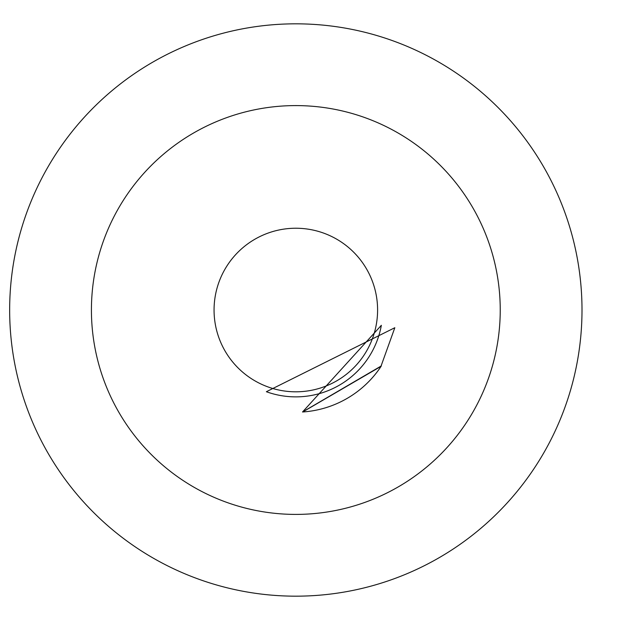 <?xml version="1.0" encoding="UTF-8"?>
<svg xmlns="http://www.w3.org/2000/svg" width="620" height="620" viewBox="0 0 620 620"><rect width="100%" height="100%" fill="white"/><g stroke="black" fill="none" stroke-linecap="round" stroke-linejoin="round"><path stroke-width="0.93" d="M500.239 310A204.414 204.414 0 0 1 193.626 487.025A204.414 204.414 0 0 1 193.626 132.975A204.414 204.414 0 0 1 500.239 310M582.002 310A286.176 286.176 0 0 1 152.745 557.837A286.176 286.176 0 0 1 152.745 62.163A286.176 286.176 0 0 1 582.002 310A286.176 286.176 0 0 1 152.745 557.837A286.176 286.176 0 0 1 152.745 62.163A286.176 286.176 0 0 1 582.002 310A286.176 286.176 0 0 1 152.745 557.837A286.176 286.176 0 0 1 152.745 62.163A286.176 286.176 0 0 1 582.002 310M214.063 310A81.763 81.763 0 0 0 376.317 324.407A81.763 81.763 0 0 0 303.064 228.555A81.763 81.763 0 0 0 214.063 310M394.824 327.716L266.368 391.724A86.877 86.877 0 0 0 381.346 325.306L302.521 411.99A102.207 102.207 0 0 0 380.773 366.831L394.824 327.716M302.521 411.99L381.354 365.893M302.785 411.936L381.114 366.296"/></g></svg>
